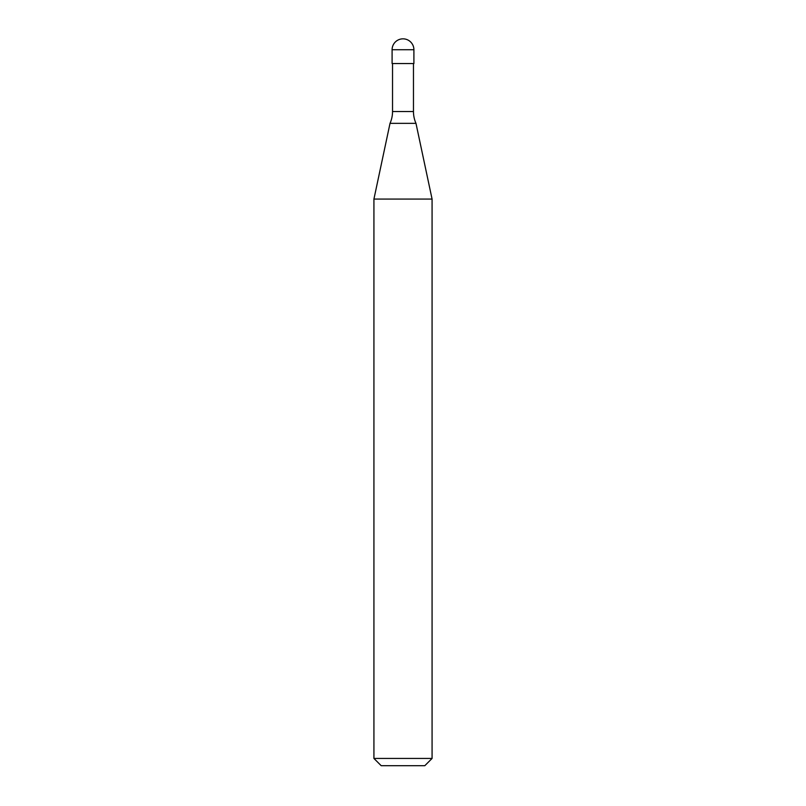 <?xml version="1.0" encoding="UTF-8"?>
<svg xmlns="http://www.w3.org/2000/svg" width="806" height="806" viewBox="0 0 806 806"><rect width="100%" height="100%" fill="white"/><g stroke="black" fill="none" stroke-linecap="round" stroke-linejoin="round"><path stroke-width="0.6" stroke-dasharray="4.03 3.02" d="M413.901 63.553L392.099 63.553M403 63.553L413.468 63.553L403 63.553M415.977 123.348L390.023 123.348M432.076 199.072L373.924 199.072M432.076 758.436L373.924 758.436M424.802 765.7L381.198 765.7M413.901 49.74L392.099 49.74M413.468 111.53L392.532 111.53"/><path stroke-width="1.21" d="M392.099 49.74A10.901 10.901 0 0 1 403 38.839A10.901 10.901 0 0 1 413.901 49.74L392.099 49.74L392.099 63.553L413.901 63.553L413.901 49.74M413.468 111.53L392.532 111.53A29.076 29.076 0 0 1 390.023 123.348L415.977 123.348A29.076 29.076 0 0 1 413.468 111.53L413.468 63.553M373.924 758.436L432.076 758.436L424.802 765.7L381.198 765.7L373.924 758.436L373.924 199.072L432.076 199.072L415.977 123.348M432.076 758.436L432.076 199.072M390.023 123.348L373.924 199.072M392.532 111.53L392.532 63.553"/></g></svg>
